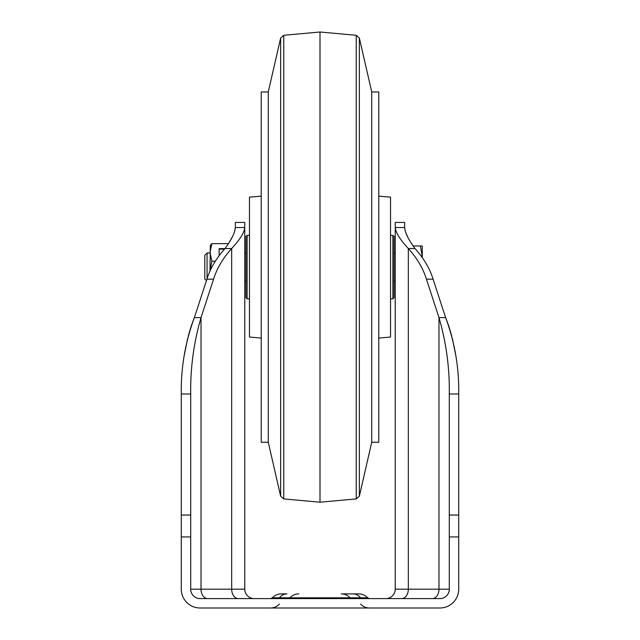 <?xml version="1.0" encoding="UTF-8"?>
<svg xmlns="http://www.w3.org/2000/svg" width="640" height="640" viewBox="0 0 640 640"><rect width="100%" height="100%" fill="white"/><g stroke="black" fill="none" stroke-linecap="round" stroke-linejoin="round"><path stroke-width="0.96" d="M341.224 593.896A11.752 11.752 0 0 1 349.984 597.816A2.352 2.352 0 0 0 351.736 598.592A2.352 2.352 0 0 1 349.984 597.816A11.752 11.752 0 0 0 341.224 593.896L358.856 593.896C362.336 593.96 365.256 595.264 367.616 597.816L369.368 598.592M244.768 227.536L235.36 227.536L235.36 222.432L244.768 222.432L244.768 589.192L244.768 227.536C244.208 232.768 239.848 239.76 231.68 248.52C222.856 258.344 216.816 268.568 213.56 279.184L206.912 279.184C210.168 268.568 216.208 258.344 225.032 248.52L231.68 248.52L231.68 589.192L190.696 589.192L190.696 515.048L181.288 515.048L181.288 589.192A18.808 18.808 0 0 0 200.096 608L207.672 608M395.232 252.408L395.232 589.192L395.232 227.536L404.64 227.536L404.64 222.432L395.232 222.432L395.232 252.408M207.672 598.592A9.408 6.648 -90 0 1 201.024 589.192L201.024 317.608C193.76 342.576 190.32 368.04 190.696 394L190.696 515.048M200.096 608L439.904 608A18.808 18.808 0 0 0 458.712 589.192L458.712 394C459.144 367.792 454.784 342.328 445.624 317.608L433.088 279.184C429.832 268.568 423.792 258.344 414.968 248.52C408.64 240.008 405.192 233.016 404.64 227.536M190.696 589.192A9.408 9.408 0 0 0 200.096 598.592L439.904 598.592A9.408 9.408 0 0 0 449.304 589.192L449.304 536.936L458.712 536.936M439.904 608L432.328 608M432.328 598.592A9.408 6.648 90 0 0 438.976 589.192L438.976 317.608C446.24 342.576 449.68 368.04 449.304 394L449.304 536.936M213.56 279.184L201.024 317.608L194.376 317.608L206.912 279.184M190.696 394L181.288 394C180.856 367.792 185.216 342.328 194.376 317.608M181.288 394L181.288 515.048M234.576 231.688L235.36 227.536C234.808 233.008 231.36 240 225.032 248.52M229.24 242.352L232.456 236.68M193.768 319.096L190.992 326.768M190.864 327.176L188.264 336.048M187.696 338.264L184.272 355.192M401.664 598.592A9.408 6.648 90 0 0 408.32 589.192L408.32 248.52C417.144 258.344 423.184 268.568 426.44 279.184L438.976 317.608L445.624 317.608M449.304 394L458.712 394M385.832 598.592A9.408 9.408 0 0 0 395.232 589.192A9.408 9.408 0 0 1 385.832 598.592A9.408 9.408 0 0 0 395.232 589.192L449.304 589.192M446.232 319.096L449.008 326.768M449.136 327.176L451.736 336.048M452.304 338.264L455.728 355.192M405.504 231.912L407.8 237.176M410.968 242.68L413.128 245.944L420.376 245.944L422.272 256.52L422.272 245.944L420.376 245.944M397.2 233.744L397.68 234.616M414.968 248.52L408.32 248.52C400.16 239.768 395.8 232.776 395.232 227.536M254.168 598.592A9.408 9.408 0 0 1 244.768 589.192A9.408 9.408 0 0 0 254.168 598.592A9.408 9.408 0 0 1 244.768 589.192L231.68 589.192A9.408 6.648 -90 0 0 238.336 598.592M278.032 598.592A2.352 2 90 0 0 279.52 597.816L272.384 597.816C274.744 595.264 277.664 593.96 281.144 593.896L286.968 593.896A11.752 9.992 90 0 0 279.52 597.816L367.616 597.816M288.264 598.592A2.352 2.352 0 0 0 290.016 597.816A11.752 11.752 0 0 1 298.776 593.896M392.88 235.36L394.056 236.536L394.056 297.664L392.88 298.84L392.88 235.36L390.528 235.36M247.12 298.84L245.944 297.664L245.944 236.536L247.12 235.36L247.12 298.84L249.472 298.84M207.064 278.72L207.064 252.992L204.8 255.264L204.8 278.944L206.456 280.592M422.272 257.528L422.272 256.52L422.248 257.504M228.424 243.632L211.864 243.632L210.336 245.304L209.976 271.24M224.936 248.624L219.144 248.624L219.144 255.576L219.144 249.112L224.488 249.112M211.864 243.632L209.976 252.432L211.864 261.24L210.024 271.12M215.28 261.24L211.864 261.24M378.776 338.072L390.528 337.048L390.528 197.16L378.776 196.128M261.224 338.072L249.472 337.048L249.472 197.16L261.224 196.128M280.64 38.016L268.28 91.952L268.28 442.256L280.64 496.184L280.64 38.016L283.752 35.296L283.752 498.912L320 502.208L320 32L356.248 35.296L359.36 38.016L359.36 496.184L356.248 498.912L356.248 35.296M268.28 442.256L261.224 442.256L261.224 91.952L268.28 91.952M371.72 91.952L371.72 442.256L378.776 442.256L378.776 91.952L371.72 91.952L359.36 38.016M190.696 536.936L181.288 536.936M449.304 515.048L458.712 515.048M426.44 279.184L433.088 279.184M353.032 593.896A11.752 9.992 90 0 1 360.48 597.816A2.352 2 90 0 0 361.968 598.592M272.384 597.816L270.632 598.592M360.608 604.08C362.976 606.632 365.896 607.936 369.368 608M279.392 604.08C277.024 606.632 274.104 607.936 270.632 608M392.88 298.84L390.528 298.84M247.12 235.36L249.472 235.36M244.768 281.208L245.944 281.208M394.056 281.208L395.232 281.208M207.064 252.992L209.976 252.992M244.768 252.992L245.944 252.992M394.056 252.992L395.232 252.992M283.752 35.296L320 32M371.72 442.256L359.36 496.184M280.64 496.184L283.752 498.912M356.248 498.912L320 502.208"/></g></svg>
